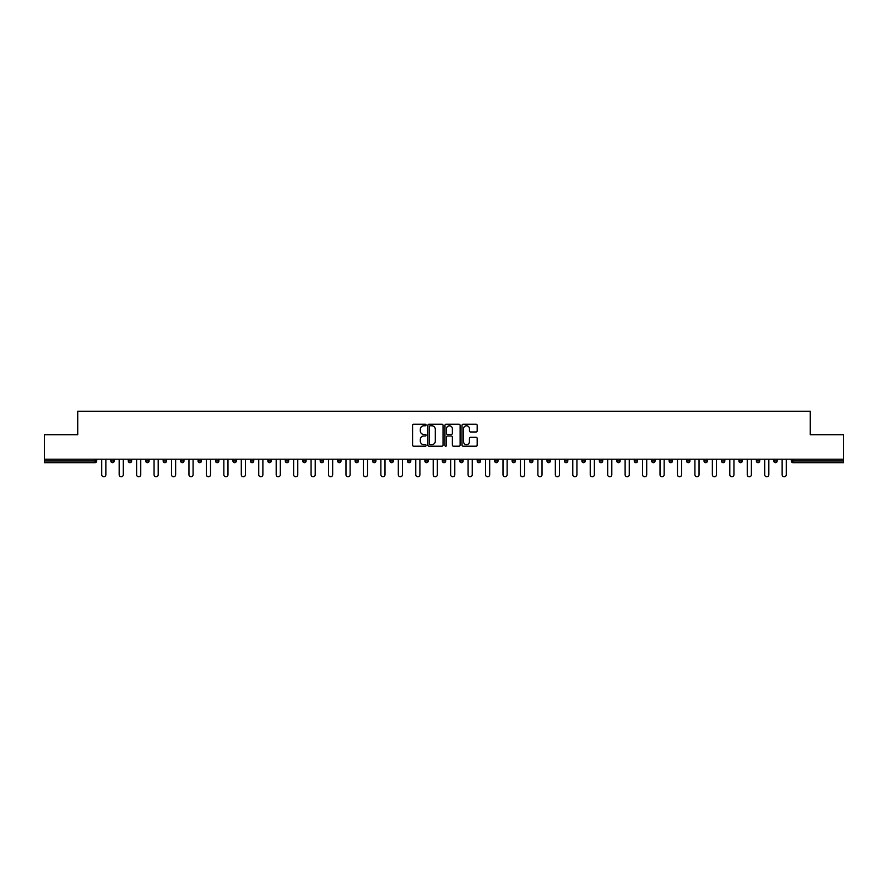 <?xml version="1.0" encoding="UTF-8"?>
<svg xmlns="http://www.w3.org/2000/svg" width="888" height="888" viewBox="0 0 888 888"><rect width="100%" height="100%" fill="white"/><g stroke="black" fill="none" stroke-linecap="round" stroke-linejoin="round"><path stroke-width="1.33" d="M426.107 425.008A0.766 0.766 0 0 0 425.341 424.242L413.675 424.242A1.099 1.099 0 0 0 412.576 425.341L412.576 445.099A1.099 1.099 0 0 0 413.675 446.198L425.341 446.198A0.766 0.766 0 0 0 426.107 445.432A0.766 0.766 0 0 0 425.341 444.666L423.831 444.666A3.508 3.508 0 0 1 420.313 441.147L420.313 439.505A3.508 3.508 0 0 1 423.831 435.986L425.341 435.986A0.766 0.766 0 0 0 426.107 435.22A0.766 0.766 0 0 0 425.341 434.454L423.831 434.454A3.508 3.508 0 0 1 420.313 430.935L420.313 429.293A3.508 3.508 0 0 1 423.831 425.785L425.341 425.785A0.766 0.766 0 0 0 426.107 425.008M476.079 431.979A1.099 1.099 0 0 0 477.178 430.88L477.178 425.341A1.099 1.099 0 0 0 476.079 424.242L463.125 424.242A1.099 1.099 0 0 0 462.026 425.341L462.026 445.099A1.099 1.099 0 0 0 463.125 446.198L476.079 446.198A1.099 1.099 0 0 0 477.178 445.099L477.178 438.406A1.099 1.099 0 0 0 476.079 437.307L470.54 437.307A1.099 1.099 0 0 0 469.441 438.406L469.441 441.725A2.942 2.942 0 0 1 466.5 444.666A2.942 2.942 0 0 1 463.569 441.725L463.569 428.715A2.942 2.942 0 0 1 466.5 425.785A2.942 2.942 0 0 1 469.441 428.715L469.441 430.88A1.099 1.099 0 0 0 470.54 431.979L476.079 431.979M44.4 459.207L44.4 434.72L77.733 434.72L77.733 411.233L810.267 411.233L810.267 434.72L843.6 434.72L843.6 459.207L44.4 459.207L44.4 460.994L95.06 460.994L95.06 459.207M443.034 425.341A1.099 1.099 0 0 0 441.947 424.242L428.993 424.242A1.099 1.099 0 0 0 427.894 425.341L427.894 445.099A1.099 1.099 0 0 0 428.993 446.198L441.947 446.198A1.099 1.099 0 0 0 443.034 445.099L443.034 425.341M446.054 424.242L459.007 424.242A1.099 1.099 0 0 1 460.106 425.341L460.106 445.099A1.099 1.099 0 0 1 459.007 446.198L453.468 446.198A1.099 1.099 0 0 1 452.369 445.099L452.369 437.085A1.099 1.099 0 0 0 451.271 435.986L447.596 435.986A1.099 1.099 0 0 0 446.498 437.085L446.498 445.432A0.766 0.766 0 0 1 445.732 446.198A0.766 0.766 0 0 1 444.966 445.432L444.966 425.341A1.099 1.099 0 0 1 446.054 424.242M96.737 459.207L96.737 460.994A1.676 1.676 0 0 1 95.06 462.681L44.4 462.681L44.4 460.994M843.6 459.207L843.6 462.681L792.94 462.681A1.676 1.676 0 0 1 791.264 460.994L791.264 459.207M114.186 459.207L114.186 460.994L110.834 460.994A1.676 1.676 0 0 0 112.51 462.681A1.676 1.676 0 0 1 110.834 460.994L110.834 459.207M95.06 462.681A1.676 1.676 0 0 0 96.737 460.994L95.06 460.994L95.06 462.681M128.283 459.207L128.283 460.994L128.283 459.207M131.635 459.207L131.635 460.994L131.635 459.207M149.084 459.207L149.084 460.994L145.721 460.994A1.676 1.676 0 0 0 147.408 462.681A1.676 1.676 0 0 1 145.721 460.994L145.721 459.207M163.17 459.207L163.17 460.994L163.17 459.207M166.533 459.207L166.533 460.994L166.533 459.207M180.619 459.207L180.619 460.994L180.619 459.207M183.971 459.207L183.971 460.994L183.971 459.207M201.421 459.207L201.421 460.994A1.676 1.676 0 0 1 199.745 462.681A1.676 1.676 0 0 1 198.068 460.994L198.068 459.207M215.518 460.994L218.87 460.994L218.87 459.207L218.87 460.994A1.676 1.676 0 0 1 217.194 462.681A1.676 1.676 0 0 1 215.518 460.994L215.518 459.207M232.956 460.994L236.319 460.994L236.319 459.207L236.319 460.994A1.676 1.676 0 0 1 234.643 462.681A1.676 1.676 0 0 1 232.956 460.994L232.956 459.207M253.757 459.207L253.757 460.994A1.676 1.676 0 0 1 252.081 462.681A1.676 1.676 0 0 1 250.405 460.994L250.405 459.207M267.854 460.994L271.206 460.994L271.206 459.207L271.206 460.994A1.676 1.676 0 0 1 269.53 462.681A1.676 1.676 0 0 1 267.854 460.994L267.854 459.207M288.656 459.207L288.656 460.994A1.676 1.676 0 0 1 286.979 462.681A1.676 1.676 0 0 1 285.303 460.994L285.303 459.207M302.753 459.207L302.753 460.994L302.753 459.207M306.105 459.207L306.105 460.994A1.676 1.676 0 0 1 304.429 462.681A1.676 1.676 0 0 1 302.753 460.994L306.105 460.994M323.554 459.207L323.554 460.994L320.191 460.994A1.676 1.676 0 0 0 321.867 462.681A1.676 1.676 0 0 1 320.191 460.994L320.191 459.207M337.64 460.994L340.992 460.994L340.992 459.207L340.992 460.994A1.676 1.676 0 0 1 339.316 462.681A1.676 1.676 0 0 1 337.64 460.994L337.64 459.207M355.089 460.994L358.441 460.994L358.441 459.207L358.441 460.994A1.676 1.676 0 0 1 356.765 462.681A1.676 1.676 0 0 1 355.089 460.994L355.089 459.207M375.89 459.207L375.89 460.994A1.676 1.676 0 0 1 374.214 462.681A1.676 1.676 0 0 1 372.538 460.994L372.538 459.207M391.664 462.681A1.676 1.676 0 0 0 393.34 460.994L393.34 459.207L393.34 460.994A1.676 1.676 0 0 1 391.664 462.681A1.676 1.676 0 0 1 389.987 460.994L389.987 459.207M410.789 459.207L410.789 460.994A1.676 1.676 0 0 1 409.102 462.681A1.676 1.676 0 0 1 407.426 460.994L407.426 459.207M428.227 459.207L428.227 460.994A1.676 1.676 0 0 1 426.551 462.681A1.676 1.676 0 0 1 424.875 460.994L424.875 459.207M442.324 459.207L442.324 460.994L442.324 459.207M445.676 459.207L445.676 460.994A1.676 1.676 0 0 1 444 462.681A1.676 1.676 0 0 1 442.324 460.994L445.676 460.994M459.773 459.207L459.773 460.994L459.773 459.207M463.125 459.207L463.125 460.994A1.676 1.676 0 0 1 461.449 462.681A1.676 1.676 0 0 1 459.773 460.994L463.125 460.994A1.676 1.676 0 0 1 461.449 462.681M477.211 459.207L477.211 460.994L477.211 459.207M480.575 459.207L480.575 460.994A1.676 1.676 0 0 1 478.898 462.681A1.676 1.676 0 0 1 477.211 460.994A1.676 1.676 0 0 0 478.898 462.681A1.676 1.676 0 0 0 480.575 460.994L477.211 460.994A1.676 1.676 0 0 0 478.898 462.681M494.66 459.207L494.66 460.994L494.66 459.207M498.013 459.207L498.013 460.994A1.676 1.676 0 0 1 496.337 462.681A1.676 1.676 0 0 1 494.66 460.994A1.676 1.676 0 0 0 496.337 462.681A1.676 1.676 0 0 0 498.013 460.994L494.66 460.994A1.676 1.676 0 0 0 496.337 462.681M513.786 462.681A1.676 1.676 0 0 0 515.462 460.994L515.462 459.207L515.462 460.994A1.676 1.676 0 0 1 513.786 462.681A1.676 1.676 0 0 1 512.11 460.994L512.11 459.207M532.911 459.207L532.911 460.994L529.559 460.994A1.676 1.676 0 0 0 531.235 462.681A1.676 1.676 0 0 1 529.559 460.994L529.559 459.207M550.36 459.207L550.36 460.994A1.676 1.676 0 0 1 548.684 462.681A1.676 1.676 0 0 1 547.008 460.994L547.008 459.207M564.446 459.207L564.446 460.994L564.446 459.207M567.809 459.207L567.809 460.994L567.809 459.207M585.248 459.207L585.248 460.994A1.676 1.676 0 0 1 583.571 462.681A1.676 1.676 0 0 1 581.895 460.994L581.895 459.207M602.697 459.207L602.697 460.994L599.345 460.994A1.676 1.676 0 0 0 601.021 462.681A1.676 1.676 0 0 1 599.345 460.994L599.345 459.207M620.146 459.207L620.146 460.994A1.676 1.676 0 0 1 618.47 462.681A1.676 1.676 0 0 1 616.794 460.994L616.794 459.207M637.595 459.207L637.595 460.994L634.243 460.994A1.676 1.676 0 0 0 635.919 462.681A1.676 1.676 0 0 1 634.243 460.994L634.243 459.207M655.044 459.207L655.044 460.994A1.676 1.676 0 0 1 653.357 462.681A1.676 1.676 0 0 1 651.681 460.994L651.681 459.207M672.482 459.207L672.482 460.994L669.13 460.994A1.676 1.676 0 0 0 670.806 462.681A1.676 1.676 0 0 1 669.13 460.994L669.13 459.207M689.932 459.207L689.932 460.994A1.676 1.676 0 0 1 688.255 462.681A1.676 1.676 0 0 1 686.579 460.994L686.579 459.207M707.381 459.207L707.381 460.994L704.029 460.994A1.676 1.676 0 0 0 705.705 462.681A1.676 1.676 0 0 1 704.029 460.994L704.029 459.207M724.83 459.207L724.83 460.994L721.467 460.994A1.676 1.676 0 0 0 723.154 462.681A1.676 1.676 0 0 1 721.467 460.994L721.467 459.207M742.279 459.207L742.279 460.994L738.916 460.994A1.676 1.676 0 0 0 740.592 462.681A1.676 1.676 0 0 1 738.916 460.994L738.916 459.207M759.717 459.207L759.717 460.994A1.676 1.676 0 0 1 758.041 462.681A1.676 1.676 0 0 1 756.365 460.994L756.365 459.207M773.814 460.994L777.167 460.994L777.167 459.207L777.167 460.994A1.676 1.676 0 0 1 775.49 462.681A1.676 1.676 0 0 1 773.814 460.994L773.814 459.207M112.51 462.681A1.676 1.676 0 0 0 114.186 460.994A1.676 1.676 0 0 1 112.51 462.681A1.676 1.676 0 0 1 110.834 460.994M129.959 462.681A1.676 1.676 0 0 1 128.283 460.994L131.635 460.994A1.676 1.676 0 0 1 129.959 462.681M147.408 462.681A1.676 1.676 0 0 0 149.084 460.994A1.676 1.676 0 0 1 147.408 462.681A1.676 1.676 0 0 1 145.721 460.994M164.846 462.681A1.676 1.676 0 0 1 163.17 460.994A1.676 1.676 0 0 0 164.846 462.681A1.676 1.676 0 0 0 166.533 460.994A1.676 1.676 0 0 1 164.846 462.681A1.676 1.676 0 0 1 163.17 460.994L166.533 460.994M182.295 462.681A1.676 1.676 0 0 1 180.619 460.994A1.676 1.676 0 0 0 182.295 462.681A1.676 1.676 0 0 0 183.971 460.994A1.676 1.676 0 0 1 182.295 462.681A1.676 1.676 0 0 1 180.619 460.994L183.971 460.994M320.191 460.994A1.676 1.676 0 0 0 321.867 462.681A1.676 1.676 0 0 0 323.554 460.994M529.559 460.994A1.676 1.676 0 0 0 531.235 462.681A1.676 1.676 0 0 0 532.911 460.994M566.133 462.681A1.676 1.676 0 0 1 564.446 460.994A1.676 1.676 0 0 0 566.133 462.681A1.676 1.676 0 0 0 567.809 460.994A1.676 1.676 0 0 1 566.133 462.681A1.676 1.676 0 0 1 564.446 460.994L567.809 460.994M599.345 460.994A1.676 1.676 0 0 0 601.021 462.681A1.676 1.676 0 0 0 602.697 460.994M635.919 462.681A1.676 1.676 0 0 0 637.595 460.994A1.676 1.676 0 0 1 635.919 462.681A1.676 1.676 0 0 1 634.243 460.994M669.13 460.994A1.676 1.676 0 0 0 670.806 462.681A1.676 1.676 0 0 0 672.482 460.994M688.255 462.681A1.676 1.676 0 0 0 689.932 460.994L686.579 460.994M704.029 460.994A1.676 1.676 0 0 0 705.705 462.681A1.676 1.676 0 0 0 707.381 460.994M721.467 460.994A1.676 1.676 0 0 0 723.154 462.681A1.676 1.676 0 0 0 724.83 460.994M738.916 460.994A1.676 1.676 0 0 0 740.592 462.681A1.676 1.676 0 0 0 742.279 460.994M430.192 425.785A0.766 0.766 0 0 0 429.426 426.551L429.426 443.889A0.766 0.766 0 0 0 430.192 444.666L431.79 444.666A3.508 3.508 0 0 0 435.298 441.147L435.298 429.293A3.508 3.508 0 0 0 431.79 425.785L430.192 425.785M452.369 428.771A2.942 2.942 0 0 0 449.439 425.829A2.942 2.942 0 0 0 446.498 428.771L446.498 433.355A1.099 1.099 0 0 0 447.596 434.454L451.271 434.454A1.099 1.099 0 0 0 452.369 433.355L452.369 428.771M101.72 459.207L101.72 474.703A2.065 2.065 0 0 0 103.785 476.767A2.065 2.065 0 0 0 105.861 474.703L105.861 459.207M119.17 459.207L119.17 474.703A2.065 2.065 0 0 0 121.234 476.767A2.065 2.065 0 0 0 123.299 474.703L123.299 459.207M136.608 459.207L136.608 474.703A2.065 2.065 0 0 0 138.683 476.767A2.065 2.065 0 0 0 140.748 474.703L140.748 459.207M154.057 459.207L154.057 474.703A2.065 2.065 0 0 0 156.122 476.767A2.065 2.065 0 0 0 158.197 474.703L158.197 459.207M171.506 459.207L171.506 474.703A2.065 2.065 0 0 0 173.571 476.767A2.065 2.065 0 0 0 175.646 474.703L175.646 459.207M188.955 459.207L188.955 474.703A2.065 2.065 0 0 0 191.02 476.767A2.065 2.065 0 0 0 193.084 474.703L193.084 459.207M206.393 459.207L206.393 474.703A2.065 2.065 0 0 0 208.469 476.767A2.065 2.065 0 0 0 210.534 474.703L210.534 459.207M223.843 459.207L223.843 474.703A2.065 2.065 0 0 0 225.918 476.767A2.065 2.065 0 0 0 227.983 474.703L227.983 459.207M241.292 459.207L241.292 474.703A2.065 2.065 0 0 0 243.356 476.767A2.065 2.065 0 0 0 245.432 474.703L245.432 459.207M258.741 459.207L258.741 474.703A2.065 2.065 0 0 0 260.806 476.767A2.065 2.065 0 0 0 262.881 474.703L262.881 459.207M276.19 459.207L276.19 474.703A2.065 2.065 0 0 0 278.255 476.767A2.065 2.065 0 0 0 280.319 474.703L280.319 459.207M293.628 459.207L293.628 474.703A2.065 2.065 0 0 0 295.704 476.767A2.065 2.065 0 0 0 297.769 474.703L297.769 459.207M311.078 459.207L311.078 474.703A2.065 2.065 0 0 0 313.153 476.767A2.065 2.065 0 0 0 315.218 474.703L315.218 459.207M328.527 459.207L328.527 474.703A2.065 2.065 0 0 0 330.591 476.767A2.065 2.065 0 0 0 332.667 474.703L332.667 459.207M345.976 459.207L345.976 474.703A2.065 2.065 0 0 0 348.041 476.767A2.065 2.065 0 0 0 350.116 474.703L350.116 459.207M363.425 459.207L363.425 474.703A2.065 2.065 0 0 0 365.49 476.767A2.065 2.065 0 0 0 367.554 474.703L367.554 459.207M380.863 459.207L380.863 474.703A2.065 2.065 0 0 0 382.939 476.767A2.065 2.065 0 0 0 385.004 474.703L385.004 459.207M398.312 459.207L398.312 474.703A2.065 2.065 0 0 0 400.388 476.767A2.065 2.065 0 0 0 402.453 474.703L402.453 459.207M415.762 459.207L415.762 474.703A2.065 2.065 0 0 0 417.826 476.767A2.065 2.065 0 0 0 419.902 474.703L419.902 459.207M433.211 459.207L433.211 474.703A2.065 2.065 0 0 0 435.275 476.767A2.065 2.065 0 0 0 437.351 474.703L437.351 459.207M450.649 459.207L450.649 474.703A2.065 2.065 0 0 0 452.725 476.767A2.065 2.065 0 0 0 454.789 474.703L454.789 459.207M468.098 459.207L468.098 474.703A2.065 2.065 0 0 0 470.174 476.767A2.065 2.065 0 0 0 472.238 474.703L472.238 459.207M485.547 459.207L485.547 474.703A2.065 2.065 0 0 0 487.612 476.767A2.065 2.065 0 0 0 489.688 474.703L489.688 459.207M502.997 459.207L502.997 474.703A2.065 2.065 0 0 0 505.061 476.767A2.065 2.065 0 0 0 507.137 474.703L507.137 459.207M520.446 459.207L520.446 474.703A2.065 2.065 0 0 0 522.51 476.767A2.065 2.065 0 0 0 524.575 474.703L524.575 459.207M537.884 459.207L537.884 474.703A2.065 2.065 0 0 0 539.96 476.767A2.065 2.065 0 0 0 542.024 474.703L542.024 459.207M555.333 459.207L555.333 474.703A2.065 2.065 0 0 0 557.409 476.767A2.065 2.065 0 0 0 559.473 474.703L559.473 459.207M572.782 459.207L572.782 474.703A2.065 2.065 0 0 0 574.847 476.767A2.065 2.065 0 0 0 576.923 474.703L576.923 459.207M590.231 459.207L590.231 474.703A2.065 2.065 0 0 0 592.296 476.767A2.065 2.065 0 0 0 594.372 474.703L594.372 459.207M607.681 459.207L607.681 474.703A2.065 2.065 0 0 0 609.745 476.767A2.065 2.065 0 0 0 611.81 474.703L611.81 459.207M625.119 459.207L625.119 474.703A2.065 2.065 0 0 0 627.194 476.767A2.065 2.065 0 0 0 629.259 474.703L629.259 459.207M642.568 459.207L642.568 474.703A2.065 2.065 0 0 0 644.644 476.767A2.065 2.065 0 0 0 646.708 474.703L646.708 459.207M660.017 459.207L660.017 474.703A2.065 2.065 0 0 0 662.082 476.767A2.065 2.065 0 0 0 664.157 474.703L664.157 459.207M677.466 459.207L677.466 474.703A2.065 2.065 0 0 0 679.531 476.767A2.065 2.065 0 0 0 681.607 474.703L681.607 459.207M694.916 459.207L694.916 474.703A2.065 2.065 0 0 0 696.98 476.767A2.065 2.065 0 0 0 699.045 474.703L699.045 459.207M712.354 459.207L712.354 474.703A2.065 2.065 0 0 0 714.429 476.767A2.065 2.065 0 0 0 716.494 474.703L716.494 459.207M729.803 459.207L729.803 474.703A2.065 2.065 0 0 0 731.879 476.767A2.065 2.065 0 0 0 733.943 474.703L733.943 459.207M747.252 459.207L747.252 474.703A2.065 2.065 0 0 0 749.317 476.767A2.065 2.065 0 0 0 751.392 474.703L751.392 459.207M764.701 459.207L764.701 474.703A2.065 2.065 0 0 0 766.766 476.767A2.065 2.065 0 0 0 768.83 474.703L768.83 459.207M782.139 459.207L782.139 474.703A2.065 2.065 0 0 0 784.215 476.767A2.065 2.065 0 0 0 786.28 474.703L786.28 459.207M792.94 459.207L792.94 460.994L843.6 460.994M791.264 460.994L792.94 460.994L792.94 462.681M201.421 460.994L198.068 460.994M253.757 460.994L250.405 460.994M288.656 460.994L285.303 460.994M375.89 460.994L372.538 460.994M393.34 460.994L389.987 460.994M410.789 460.994L407.426 460.994M428.227 460.994L424.875 460.994M515.462 460.994L512.11 460.994M550.36 460.994L547.008 460.994M585.248 460.994L581.895 460.994M620.146 460.994L616.794 460.994M655.044 460.994L651.681 460.994M759.717 460.994L756.365 460.994"/></g></svg>

